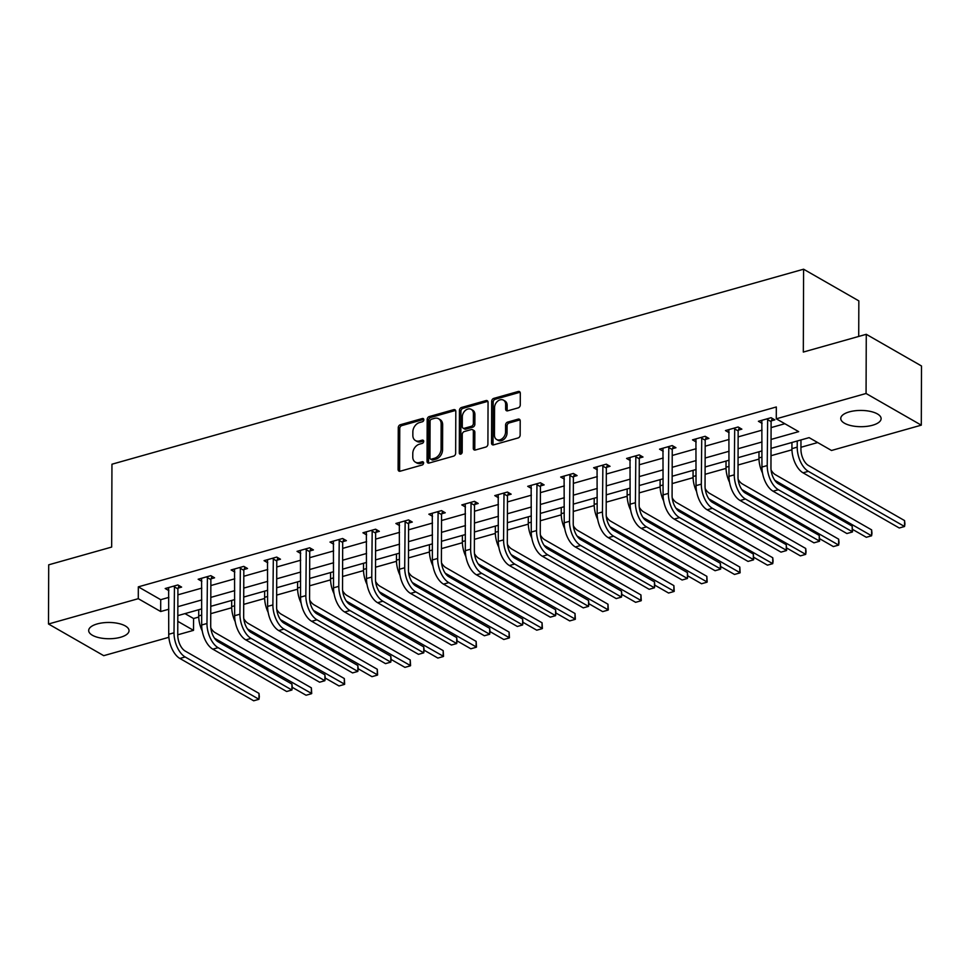 <?xml version="1.0" encoding="UTF-8"?>
<svg xmlns="http://www.w3.org/2000/svg" width="970" height="970" viewBox="0 0 970 970"><rect width="100%" height="100%" fill="white"/><g stroke="black" fill="none" stroke-linecap="round" stroke-linejoin="round"><path stroke-width="1.45" d="M423.829 419.731A1.782 1.322 -60.2 0 0 422.374 418.519L400.343 424.727A2.534 1.891 -60.2 0 0 398.27 427.637L398.112 469.456A2.534 1.891 -60.2 0 0 398.925 471.08A2.534 1.891 -60.2 0 0 400.186 471.202L422.217 464.982A1.782 1.322 -60.2 0 0 422.229 461.732L419.379 462.532A8.124 6.062 -60.2 0 1 415.366 462.144A8.124 6.062 -60.2 0 1 412.771 456.967L412.783 453.487A8.124 6.062 -60.2 0 1 419.44 444.175L422.289 443.375A1.782 1.322 -60.2 0 0 422.302 440.125L419.452 440.926A8.124 6.062 -60.2 0 1 415.439 440.538A8.124 6.062 -60.2 0 1 412.844 435.36L412.856 431.88A8.124 6.062 -60.2 0 1 419.513 422.568L422.362 421.768A1.782 1.322 -60.2 0 0 423.829 419.731M872.576 425.236A20.176 8.136 0.2 0 1 851.636 425.757A20.176 8.136 0.2 0 1 840.76 418.494A20.176 8.136 0.2 0 1 849.284 411.886A20.176 8.136 0.2 0 1 870.223 411.377A20.176 8.136 0.2 0 1 881.112 418.64A20.176 8.136 0.2 0 1 872.576 425.236M120.51 637.278A20.176 8.136 0.2 0 1 99.57 637.799A20.176 8.136 0.2 0 1 88.682 630.536A20.176 8.136 0.2 0 1 97.218 623.928A20.176 8.136 0.2 0 1 118.158 623.407A20.176 8.136 0.2 0 1 129.034 630.67A20.176 8.136 0.2 0 1 120.51 637.278M518.174 407.873A2.534 1.891 -60.2 0 0 520.259 404.963L520.296 393.226A2.534 1.891 -60.2 0 0 519.483 391.613A2.534 1.891 -60.2 0 0 518.235 391.492L493.766 398.391A2.534 1.891 -60.2 0 0 491.681 401.301L491.535 443.12A2.534 1.891 -60.2 0 0 492.348 444.745A2.534 1.891 -60.2 0 0 493.597 444.866L518.065 437.967A2.534 1.891 -60.2 0 0 520.15 435.057L520.199 420.883A2.534 1.891 -60.2 0 0 519.386 419.258A2.534 1.891 -60.2 0 0 518.138 419.137L507.662 422.095A2.534 1.891 -60.2 0 0 505.576 425.005L505.552 432.026A6.79 5.068 -60.2 0 1 502.448 438.464A6.79 5.068 -60.2 0 1 496.628 439.483A6.79 5.068 -60.2 0 1 494.457 435.154L494.554 407.618A6.79 5.068 -60.2 0 1 497.658 401.18A6.79 5.068 -60.2 0 1 503.478 400.161A6.79 5.068 -60.2 0 1 505.649 404.49L505.637 409.085A2.534 1.891 -60.2 0 0 506.449 410.698A2.534 1.891 -60.2 0 0 507.698 410.819L518.174 407.873M168.877 637.302L103.729 655.671L48.5 624.001L48.706 564.819L111.659 547.068L111.95 464.218L803.596 269.211L803.318 352.061L866.271 334.31L866.064 393.493L921.294 425.163L831.508 450.48L809.113 437.64L771.029 448.382M48.5 624.001L138.286 598.684L160.68 611.524L168.828 609.233M771.053 439.434L798.674 431.65L776.279 418.81L776.315 406.976L138.322 586.85L138.286 598.684M776.279 418.81L866.064 393.493M455.803 411.413A2.534 1.891 -60.2 0 0 454.991 409.789A2.534 1.891 -60.2 0 0 453.742 409.667L429.274 416.566A2.534 1.891 -60.2 0 0 427.188 419.476L427.042 461.308A2.534 1.891 -60.2 0 0 427.855 462.92A2.534 1.891 -60.2 0 0 429.116 463.042L453.584 456.142A2.534 1.891 -60.2 0 0 455.657 453.232L455.803 411.413M461.514 407.485L485.982 400.586A2.534 1.891 -60.2 0 1 487.243 400.707A2.534 1.891 -60.2 0 1 488.055 402.32L487.91 444.151A2.534 1.891 -60.2 0 1 485.825 447.049L475.349 450.007A2.534 1.891 -60.2 0 1 474.1 449.886A2.534 1.891 -60.2 0 1 473.287 448.261L473.348 431.298A2.534 1.891 -60.2 0 0 472.536 429.686A2.534 1.891 -60.2 0 0 471.287 429.564L464.339 431.529A2.534 1.891 -60.2 0 0 462.253 434.427L462.193 452.093A1.782 1.322 -60.2 0 1 459.283 452.905L459.44 410.383A2.534 1.891 -60.2 0 1 461.514 407.485L463.005 408.334L487.474 401.434L485.982 400.586M858.717 336.445L858.838 300.882L803.596 269.211M138.322 586.85L160.717 599.69L168.865 597.387M177.886 594.84L201.821 588.099M210.842 585.553L234.776 578.811M243.797 576.265L267.732 569.511M276.753 566.977L300.688 560.223M309.709 557.677L333.644 550.936M342.665 548.389L366.599 541.636M375.62 539.102L399.555 532.348M408.576 529.802L432.511 523.06M441.532 520.514L465.467 513.773M474.488 511.226L498.422 504.473M507.443 501.926L531.378 495.185M540.399 492.639L564.334 485.897M573.367 483.351L597.29 476.597M606.323 474.051L630.245 467.31M639.279 464.763L663.201 458.022M672.234 455.476L696.157 448.722M705.19 446.188L729.113 439.434M738.146 436.888L762.068 430.146M771.101 427.6L784.839 423.72M178.177 588.062L181.608 587.092L177.874 584.958L165.203 588.523L168.889 590.645M211.133 578.775L214.564 577.805L210.829 575.659L198.159 579.236L201.845 581.345M244.088 569.475L247.52 568.505L243.785 566.371L231.115 569.948L234.801 572.058M277.044 560.187L280.475 559.217L276.741 557.083L264.07 560.648L267.756 562.77M310 550.899L313.431 549.929L309.697 547.783L297.026 551.36L300.712 553.47M342.956 541.599L346.387 540.642L342.652 538.495L329.982 542.072L333.668 544.182M375.911 532.312L379.343 531.342L375.608 529.208L362.938 532.785L366.624 534.894M408.867 523.024L412.298 522.054L408.564 519.908L395.893 523.485L399.579 525.607M441.823 513.724L445.254 512.766L441.532 510.62L428.849 514.197L432.535 516.307M474.779 504.436L478.21 503.466L474.488 501.332L461.805 504.909L465.491 507.019M507.746 495.149L511.166 494.179L507.443 492.045L494.761 495.609L498.447 497.731M540.702 485.849L544.121 484.891L540.399 482.745L527.716 486.322L531.402 488.431M573.658 476.561L577.077 475.591L573.355 473.457L560.672 477.034L564.358 479.144M606.614 467.273L610.033 466.303L606.311 464.169L593.628 467.734L597.314 469.856M639.569 457.986L642.989 457.015L639.266 454.869L626.584 458.446L630.27 460.556M672.525 448.686L675.944 447.716L672.222 445.582L659.539 449.158L663.225 451.268M705.481 439.398L708.9 438.428L705.178 436.294L692.495 439.859L696.181 441.98M738.437 430.11L741.856 429.14L738.134 426.994L725.451 430.571L729.137 432.681M771.393 420.81L774.812 419.852L771.089 417.706L758.407 421.283L762.093 423.393M184.991 613.61L193.563 618.52L198.741 617.065M210.745 613.67L231.697 607.766M243.7 604.383L264.652 598.478M276.656 595.095L297.608 589.19M309.612 585.795L330.564 579.89M342.568 576.507L363.52 570.602M375.523 567.22L396.475 561.315M408.479 557.92L429.431 552.015M441.435 548.632L462.387 542.727M474.391 539.344L495.343 533.439M507.346 530.044L528.298 524.139M540.302 520.757L561.254 514.852M573.258 511.469L594.21 505.564M606.214 502.181L627.166 496.276M639.169 492.881L660.121 486.976M672.125 483.593L693.077 477.689M705.081 474.306L726.033 468.401M738.037 465.006L758.989 459.101M770.992 455.718L791.944 449.813M800.941 447.279L817.686 442.55M866.271 334.31L921.5 365.993L921.294 425.163M193.563 618.52L193.515 630.354L177.752 634.804M177.801 621.346L193.515 630.354M761.996 450.929L738.073 457.67M729.04 460.216L705.117 466.97M696.084 469.504L672.161 476.258M663.128 478.804L639.206 485.546M630.173 488.092L606.25 494.845M597.217 497.38L573.294 504.133M564.261 506.679L540.338 513.421M531.305 515.967L507.383 522.709M498.35 525.255L474.415 532.009M465.394 534.555L441.459 541.296M432.438 543.843L408.503 550.584M399.482 553.13L375.548 559.884M366.527 562.43L342.592 569.172M333.571 571.718L309.636 578.459M300.615 581.006L276.68 587.759M267.659 590.293L243.725 597.047M234.704 599.593L210.769 606.335M201.748 608.881L177.813 615.635M177.85 606.687L201.784 599.933M210.805 597.387L234.74 590.645M243.761 588.099L267.696 581.357M276.717 578.811L300.651 572.058M309.672 569.511L333.607 562.77M342.628 560.223L366.563 553.482M375.584 550.936L399.519 544.182M408.54 541.648L432.474 534.894M441.495 532.348L465.43 525.607M474.451 523.06L498.386 516.307M507.407 513.773L531.342 507.019M540.363 504.473L564.297 497.731M573.318 495.185L597.253 488.443M606.274 485.897L630.209 479.144M639.23 476.597L663.165 469.856M672.186 467.31L696.12 460.568M705.141 458.022L729.076 451.268M738.097 448.722L762.032 441.98M160.717 599.69L160.68 611.524M415.439 440.538L416.93 441.399A8.124 6.062 -60.2 0 0 420.944 441.786L419.452 440.926M423.72 440.998L420.944 441.786M415.366 462.144L416.857 463.005A8.124 6.062 -60.2 0 0 420.871 463.393L419.379 462.532M423.635 462.617L420.871 463.393M423.793 419.392L401.835 425.587A2.534 1.891 -60.2 0 0 399.761 428.485L399.616 470.317A2.534 1.891 -60.2 0 0 399.81 471.262M455.609 410.455A2.534 1.891 -60.2 0 0 455.233 410.528L430.765 417.427A2.534 1.891 -60.2 0 0 428.679 420.337L428.534 462.156A2.534 1.891 -60.2 0 0 428.74 463.114M431.541 419.185A1.782 1.322 -60.2 0 0 430.086 421.21L429.952 457.925A1.782 1.322 -60.2 0 0 431.407 459.149L434.414 458.301A8.124 6.062 -60.2 0 0 441.071 448.989L441.156 423.902A8.124 6.062 -60.2 0 0 438.561 418.725A8.124 6.062 -60.2 0 0 434.548 418.337L431.541 419.185M430.522 459.065L432.014 459.913A1.782 1.322 -60.2 0 0 432.899 459.998L431.407 459.149M438.561 418.725L440.053 419.573A8.124 6.062 -60.2 0 1 442.647 424.751L442.562 449.85A8.124 6.062 -60.2 0 1 435.906 459.149L432.899 459.998M472.536 429.686L474.027 430.547A2.534 1.891 -60.2 0 1 474.839 432.159L474.779 449.122A2.534 1.891 -60.2 0 0 474.985 450.068M463.005 408.334A2.534 1.891 -60.2 0 0 460.932 411.244L460.786 453.766A1.782 1.322 -60.2 0 0 460.811 454.105M473.408 413.705A6.79 5.068 -60.2 0 0 471.238 409.376A6.79 5.068 -60.2 0 0 465.418 410.395A6.79 5.068 -60.2 0 0 462.314 416.833L462.278 426.533A2.534 1.891 -60.2 0 0 463.09 428.146A2.534 1.891 -60.2 0 0 464.351 428.267L471.287 426.315A2.534 1.891 -60.2 0 0 473.372 423.405L473.408 413.705L474.9 414.554A6.79 5.068 -60.2 0 0 472.729 410.225L471.238 409.376M463.09 428.146L464.582 429.007A2.534 1.891 -60.2 0 0 465.842 429.128L464.351 428.267M474.9 414.554L474.863 424.254A2.534 1.891 -60.2 0 1 472.79 427.164L465.842 429.128M503.478 400.161L504.982 401.022A6.79 5.068 -60.2 0 1 507.14 405.351L507.128 409.946A2.534 1.891 -60.2 0 0 507.334 410.892M496.628 439.483L498.119 440.344A6.79 5.068 -60.2 0 0 503.939 439.325A6.79 5.068 -60.2 0 0 507.055 432.887L505.552 432.026M519.993 419.925A2.534 1.891 -60.2 0 0 519.629 419.998L509.153 422.944A2.534 1.891 -60.2 0 0 507.08 425.854L507.055 432.887M520.09 392.28A2.534 1.891 -60.2 0 0 519.726 392.341L495.258 399.24A2.534 1.891 -60.2 0 0 493.172 402.15L493.027 443.981A2.534 1.891 -60.2 0 0 493.233 444.927M202.257 630.973A19.4 10.27 -105.7 0 1 198.717 615.901L198.741 609.73M210.842 628.002A12.937 6.838 74.3 0 0 215.158 632.658L311.358 687.827L311.709 693.538L215.134 638.587A19.4 10.27 -105.7 0 1 214.515 638.199M311.358 687.827L311.346 693.756L306.059 695.235L292.285 687.342M168.635 587.565L168.731 634.283L174.018 632.792L174.454 585.916M179.001 585.589L177.91 588.875L177.752 634.938A12.937 6.838 74.3 0 0 185.173 651.052L258.99 693.38L259.342 696.715L258.966 699.297L185.149 656.969A19.4 10.27 -105.7 0 1 174.018 632.792M258.99 693.38L258.966 699.297L253.691 700.789L179.874 658.46A19.4 10.27 -105.7 0 1 168.731 634.283M177.91 588.875L174.176 586.741M235.213 621.673A19.4 10.27 -105.7 0 1 231.672 606.602L231.697 600.442M243.797 618.702A12.937 6.838 74.3 0 0 248.114 623.37L344.314 678.539L344.665 684.238L248.09 629.287A19.4 10.27 -105.7 0 1 247.471 628.912M344.314 678.539L344.301 684.456L339.015 685.948L325.241 678.054M268.169 612.385A19.4 10.27 -105.7 0 1 264.628 597.314L264.652 591.142M276.753 609.415A12.937 6.838 74.3 0 0 281.07 614.083L377.269 669.251L377.621 674.95L281.045 620A19.4 10.27 -105.7 0 1 280.427 619.612M377.269 669.251L377.257 675.168L371.971 676.66L358.197 668.754M201.59 578.265L201.687 624.995L206.974 623.504L207.41 576.629M211.957 576.301L210.866 579.587L210.708 625.65A12.937 6.838 74.3 0 0 218.129 641.764L291.946 684.092L292.297 687.427L291.921 690.01L218.104 647.681A19.4 10.27 -105.7 0 1 206.974 623.504M291.946 684.092L291.921 690.01L286.647 691.501L212.83 649.172A19.4 10.27 -105.7 0 1 201.687 624.995M210.866 579.587L207.131 577.453M234.546 568.978L234.643 615.707L239.929 614.216L240.366 567.341M244.913 567.013L243.822 570.299L243.664 616.35A12.937 6.838 74.3 0 0 251.084 632.476L324.901 674.805L325.253 678.139L324.877 680.722L251.06 638.393A19.4 10.27 -105.7 0 1 239.929 614.216M324.901 674.805L324.877 680.722L319.603 682.201L245.786 639.873A19.4 10.27 -105.7 0 1 234.643 615.707M243.822 570.299L240.087 568.153M301.124 603.097A19.4 10.27 -105.7 0 1 297.584 588.026L297.608 581.854M309.709 600.127A12.937 6.838 74.3 0 0 314.025 604.795L410.225 659.964L410.577 665.662L314.001 610.712A19.4 10.27 -105.7 0 1 313.383 610.324M410.225 659.964L410.213 665.881L404.926 667.36L391.152 659.467M334.08 593.798A19.4 10.27 -105.7 0 1 330.54 578.726L330.564 572.567M342.665 590.827A12.937 6.838 74.3 0 0 346.981 595.495L443.193 650.664L443.532 656.375L346.957 601.412A19.4 10.27 -105.7 0 1 346.338 601.036M443.193 650.664L443.169 656.581L437.882 658.072L424.108 650.179M367.036 584.51A19.4 10.27 -105.7 0 1 363.495 569.438L363.52 563.279M375.62 581.539A12.937 6.838 74.3 0 0 379.937 586.207L476.149 641.376L476.488 647.075L379.913 592.124A19.4 10.27 -105.7 0 1 379.294 591.749M476.149 641.376L476.124 647.293L470.838 648.784L457.064 640.891M267.502 559.69L267.599 606.408L272.885 604.928L273.322 558.041M277.869 557.726L276.777 561L276.62 607.062A12.937 6.838 74.3 0 0 284.04 623.177L357.857 665.505L358.209 668.839L357.833 671.422L284.016 629.093A19.4 10.27 -105.7 0 1 272.885 604.928M357.857 665.505L357.833 671.422L352.559 672.913L278.742 630.585A19.4 10.27 -105.7 0 1 267.599 606.408M276.777 561L273.043 558.865M300.457 550.39L300.554 597.12L305.841 595.628L306.277 548.753M310.824 548.426L309.733 551.712L309.575 597.775A12.937 6.838 74.3 0 0 316.996 613.889L390.813 656.217L391.165 659.552L390.789 662.134L316.972 619.806A19.4 10.27 -105.7 0 1 305.841 595.628M390.813 656.217L390.789 662.134L385.514 663.625L311.697 621.297A19.4 10.27 -105.7 0 1 300.554 597.12M309.733 551.712L305.999 549.578M333.413 541.102L333.522 587.832L338.797 586.341L339.233 539.466M343.78 539.138L342.689 542.424L342.531 588.475A12.937 6.838 74.3 0 0 349.952 604.601L423.769 646.929L424.12 650.264L423.745 652.846L349.928 610.518A19.4 10.27 -105.7 0 1 338.797 586.341M423.769 646.929L423.745 652.846L418.47 654.338L344.653 611.997A19.4 10.27 -105.7 0 1 333.522 587.832M342.689 542.424L338.954 540.278M399.992 575.222A19.4 10.27 -105.7 0 1 396.451 560.151L396.475 553.979M408.576 572.251A12.937 6.838 74.3 0 0 412.893 576.92L509.104 632.088L509.444 637.787L412.868 582.837A19.4 10.27 -105.7 0 1 412.25 582.449M509.104 632.088L509.08 638.005L503.794 639.497L490.02 631.591M366.369 531.815L366.478 578.532L371.752 577.053L372.189 530.178M376.736 529.85L375.645 533.136L375.487 579.187A12.937 6.838 74.3 0 0 382.907 595.301L456.724 637.629L457.076 640.964L456.712 643.546L382.883 601.218A19.4 10.27 -105.7 0 1 371.752 577.053M456.724 637.629L456.712 643.546L451.426 645.038L377.609 602.709A19.4 10.27 -105.7 0 1 366.478 578.532M375.645 533.136L371.91 530.99M432.947 565.922A19.4 10.27 -105.7 0 1 429.407 550.851L429.431 544.691M441.532 562.952A12.937 6.838 74.3 0 0 445.848 567.62L542.06 622.788L542.4 628.499L445.824 573.537A19.4 10.27 -105.7 0 1 445.206 573.161M542.06 622.788L542.036 628.705L536.75 630.197L522.975 622.303M399.325 522.515L399.434 569.245L404.708 567.753L405.145 520.878M409.692 520.55L408.6 523.836L408.443 569.899A12.937 6.838 74.3 0 0 415.863 586.013L489.68 628.342L490.032 631.676L489.668 634.259L415.839 591.93A19.4 10.27 -105.7 0 1 404.708 567.753M489.68 628.342L489.668 634.259L484.382 635.75L410.565 593.422A19.4 10.27 -105.7 0 1 399.434 569.245M408.6 523.836L404.866 521.702M465.903 556.634A19.4 10.27 -105.7 0 1 462.363 541.563L462.387 535.404M474.488 553.664A12.937 6.838 74.3 0 0 478.804 558.332L575.016 613.501L575.355 619.199L478.78 564.249A19.4 10.27 -105.7 0 1 478.161 563.873M575.016 613.501L574.992 619.418L569.705 620.909L555.931 613.016M432.28 513.227L432.39 559.957L437.664 558.465L438.1 511.59M442.647 511.263L441.556 514.549L441.399 560.599A12.937 6.838 74.3 0 0 448.819 576.726L522.636 619.054L522.988 622.388L522.624 624.971L448.795 582.643A19.4 10.27 -105.7 0 1 437.664 558.465M522.636 619.054L522.624 624.971L517.337 626.462L443.52 584.134A19.4 10.27 -105.7 0 1 432.39 559.957M441.556 514.549L437.822 512.403M498.859 547.347A19.4 10.27 -105.7 0 1 495.318 532.275L495.343 526.104M507.443 544.376A12.937 6.838 74.3 0 0 511.76 549.044L607.972 604.213L608.311 609.912L511.736 554.961A19.4 10.27 -105.7 0 1 511.117 554.573M607.972 604.213L607.947 610.13L602.661 611.621L588.887 603.716M465.236 503.939L465.345 550.657L470.62 549.178L471.056 502.302M475.603 501.975L474.512 505.261L474.354 551.312A12.937 6.838 74.3 0 0 481.775 567.426L555.592 609.754L555.943 613.088L555.58 615.671L481.75 573.343A19.4 10.27 -105.7 0 1 470.62 549.178M555.592 609.754L555.58 615.671L550.293 617.162L476.476 574.834A19.4 10.27 -105.7 0 1 465.345 550.657M474.512 505.261L470.777 503.115M531.815 538.047A19.4 10.27 -105.7 0 1 528.274 522.988L528.298 516.816M540.399 535.088A12.937 6.838 74.3 0 0 544.716 539.744L640.928 594.913L641.267 600.624L544.691 545.661A19.4 10.27 -105.7 0 1 544.073 545.285M640.928 594.913L640.903 600.83L635.617 602.321L621.843 594.428M498.192 494.651L498.301 541.369L503.575 539.878L504.012 493.002M508.559 492.675L507.468 495.961L507.31 542.024A12.937 6.838 74.3 0 0 514.73 558.138L588.547 600.466L588.899 603.801L588.535 606.383L514.706 564.055A19.4 10.27 -105.7 0 1 503.575 539.878M588.547 600.466L588.535 606.383L583.249 607.875L509.432 565.546A19.4 10.27 -105.7 0 1 498.301 541.369M507.468 495.961L503.733 493.827M564.77 528.759A19.4 10.27 -105.7 0 1 561.23 513.688L561.254 507.528M573.355 525.788A12.937 6.838 74.3 0 0 577.671 530.457L673.883 585.625L674.223 591.324L577.647 536.374A19.4 10.27 -105.7 0 1 577.029 535.998M673.883 585.625L673.859 591.542L668.572 593.034L654.798 585.14M531.148 485.352L531.257 532.081L536.531 530.59L536.968 483.715M541.515 483.387L540.423 486.673L540.266 532.736A12.937 6.838 74.3 0 0 547.686 548.85L621.503 591.179L621.855 594.513L621.491 597.096L547.662 554.767A19.4 10.27 -105.7 0 1 536.531 530.59M621.503 591.179L621.491 597.096L616.205 598.587L542.388 556.259A19.4 10.27 -105.7 0 1 531.257 532.081M540.423 486.673L536.689 484.527M597.726 519.471A19.4 10.27 -105.7 0 1 594.186 504.4L594.21 498.228M606.311 516.501A12.937 6.838 74.3 0 0 610.627 521.169L706.839 576.338L707.178 582.036L610.603 527.086A19.4 10.27 -105.7 0 1 609.984 526.698M706.839 576.338L706.815 582.255L701.528 583.746L687.754 575.841M564.103 476.064L564.213 522.794L569.487 521.302L569.923 474.427M574.47 474.1L573.379 477.385L573.221 523.436A12.937 6.838 74.3 0 0 580.642 539.55L654.459 581.879L654.811 585.213L654.447 587.808L580.618 545.479A19.4 10.27 -105.7 0 1 569.487 521.302M654.459 581.879L654.447 587.808L649.16 589.287L575.343 546.959A19.4 10.27 -105.7 0 1 564.213 522.794M573.379 477.385L569.645 475.239M630.682 510.184A19.4 10.27 -105.7 0 1 627.141 495.112L627.166 488.941M639.266 507.213A12.937 6.838 74.3 0 0 643.583 511.869L739.795 567.038L740.134 572.749L643.559 517.798A19.4 10.27 -105.7 0 1 642.94 517.41M739.795 567.038L739.77 572.967L734.484 574.446L720.71 566.553M597.059 466.776L597.168 513.494L602.443 512.002L602.879 465.127M607.426 464.8L606.335 468.086L606.177 514.149A12.937 6.838 74.3 0 0 613.598 530.263L687.415 572.591L687.766 575.925L687.403 578.508L613.573 536.18A19.4 10.27 -105.7 0 1 602.443 512.002M687.415 572.591L687.403 578.508L682.116 579.999L608.299 537.671A19.4 10.27 -105.7 0 1 597.168 513.494M606.335 468.086L602.6 465.952M663.638 500.884A19.4 10.27 -105.7 0 1 660.097 485.812L660.121 479.653M672.222 497.913A12.937 6.838 74.3 0 0 676.539 502.581L772.75 557.75L773.102 561.084L772.726 563.667L676.514 508.498A19.4 10.27 -105.7 0 1 675.896 508.122M772.75 557.75L772.726 563.667L767.44 565.158L753.666 557.265M630.015 457.476L630.124 504.206L635.398 502.715L635.835 455.839M640.382 455.512L639.291 458.798L639.133 504.861A12.937 6.838 74.3 0 0 646.553 520.975L720.37 563.303L720.722 569.002L646.529 526.892A19.4 10.27 -105.7 0 1 635.398 502.715M720.37 563.303L720.358 569.22L715.072 570.712L641.255 528.383A19.4 10.27 -105.7 0 1 630.124 504.206M639.291 458.798L635.556 456.664M696.593 491.596A19.4 10.27 -105.7 0 1 693.053 476.525L693.077 470.353M705.178 488.625A12.937 6.838 74.3 0 0 709.494 493.293L805.706 548.462L806.058 551.797L805.682 554.379L709.47 499.211A19.4 10.27 -105.7 0 1 708.852 498.822M805.706 548.462L805.682 554.379L800.395 555.871L786.621 547.965M662.971 448.188L663.08 494.918L668.354 493.427L668.791 446.552M673.338 446.224L672.246 449.51L672.089 495.561A12.937 6.838 74.3 0 0 679.509 511.675L753.326 554.015L753.678 559.714L679.485 517.604A19.4 10.27 -105.7 0 1 668.354 493.427M753.326 554.015L753.314 559.933L748.028 561.412L674.211 519.083A19.4 10.27 -105.7 0 1 663.08 494.918M672.246 449.51L668.512 447.364M729.549 482.308A19.4 10.27 -105.7 0 1 726.009 467.237L726.033 461.065M738.134 479.338A12.937 6.838 74.3 0 0 742.45 484.006L838.662 539.174L839.014 542.509L838.638 545.091L742.426 489.923A19.4 10.27 -105.7 0 1 741.807 489.535M838.662 539.174L838.638 545.091L833.351 546.571L819.589 538.677M695.927 438.901L696.036 485.618L701.31 484.139L701.746 437.252M706.293 436.936L705.202 440.21L705.044 486.273A12.937 6.838 74.3 0 0 712.465 502.387L786.282 544.716L786.634 550.414L712.441 508.304A19.4 10.27 -105.7 0 1 701.31 484.139M786.282 544.716L786.27 550.633L780.983 552.124L707.166 509.796A19.4 10.27 -105.7 0 1 696.036 485.618M705.202 440.21L701.468 438.076M762.505 473.008A19.4 10.27 -105.7 0 1 758.964 457.937L758.989 451.777M771.089 470.038A12.937 6.838 74.3 0 0 775.406 474.706L871.618 529.875L871.969 533.209L871.593 535.792L775.382 480.623A19.4 10.27 -105.7 0 1 774.763 480.247M871.618 529.875L871.593 535.792L866.307 537.283L852.545 529.39M728.882 429.601L728.991 476.331L734.266 474.839L734.702 427.964M739.249 427.637L738.158 430.922L738 476.985A12.937 6.838 74.3 0 0 745.421 493.099L819.238 535.428L819.589 541.127L745.409 499.016A19.4 10.27 -105.7 0 1 734.266 474.839M819.238 535.428L819.226 541.345L813.939 542.836L740.122 500.508A19.4 10.27 -105.7 0 1 728.991 476.331M738.158 430.922L734.435 428.788M800.965 439.943L800.941 449.304A12.937 6.838 74.3 0 0 808.362 465.418L904.573 520.587L904.925 523.921L904.549 526.504L808.337 471.335A19.4 10.27 -105.7 0 1 797.207 447.158L797.231 440.998M904.573 520.587L904.549 526.504L899.263 527.995L803.063 472.826A19.4 10.27 -105.7 0 1 791.92 448.649L791.944 442.49M761.838 420.313L761.947 467.043L767.221 465.551L767.658 418.676M772.205 418.349L771.114 421.635L770.956 467.685A12.937 6.838 74.3 0 0 778.376 483.812L852.193 526.14L852.545 531.839L778.364 489.729A19.4 10.27 -105.7 0 1 767.221 465.551M852.193 526.14L852.181 532.057L846.895 533.536L773.078 491.208A19.4 10.27 -105.7 0 1 761.947 467.043M771.114 421.635L767.391 419.489M423.769 419.319L422.374 418.519M423.623 462.532L422.229 461.732M423.696 440.926L422.302 440.125M399.616 470.317L398.112 469.456M399.761 428.485L398.27 427.637M401.835 425.587L400.343 424.727M428.534 462.156L427.042 461.308M428.679 420.337L427.188 419.476M430.765 417.427L429.274 416.566M455.233 410.528L453.742 409.667M435.906 459.149L434.414 458.301M442.562 449.85L441.071 448.989M442.647 424.751L441.156 423.902M474.779 449.122L473.287 448.261M474.839 432.159L473.348 431.298M460.786 453.766L459.283 452.905M460.932 411.244L459.44 410.383M472.79 427.164L471.287 426.315M474.863 424.254L473.372 423.405M507.128 409.946L505.637 409.085M507.14 405.351L505.649 404.49M507.08 425.854L505.576 425.005M509.153 422.944L507.662 422.095M519.629 419.998L518.138 419.137M493.027 443.981L491.535 443.12M493.172 402.15L491.681 401.301M495.258 399.24L493.766 398.391M519.726 392.341L518.235 391.492M198.717 615.901L201.724 615.053M179.874 658.46L185.149 656.969M231.672 606.602L234.679 605.753M264.628 597.314L267.635 596.465M212.83 649.172L218.104 647.681M245.786 639.873L251.06 638.393M297.584 588.026L300.591 587.177M330.54 578.726L333.547 577.877M363.495 569.438L366.502 568.59M278.742 630.585L284.016 629.093M311.697 621.297L316.972 619.806M344.653 611.997L349.928 610.518M396.451 560.151L399.458 559.302M377.609 602.709L382.883 601.218M429.407 550.851L432.414 550.002M410.565 593.422L415.839 591.93M462.363 541.563L465.37 540.714M443.52 584.134L448.795 582.643M495.318 532.275L498.325 531.427M476.476 574.834L481.75 573.343M528.274 522.988L531.281 522.139M509.432 565.546L514.706 564.055M561.23 513.688L564.237 512.839M542.388 556.259L547.662 554.767M594.186 504.4L597.193 503.551M575.343 546.959L580.618 545.479M627.141 495.112L630.148 494.263M608.299 537.671L613.573 536.18M660.097 485.812L663.104 484.964M641.255 528.383L646.529 526.892M693.053 476.525L696.072 475.676M674.211 519.083L679.485 517.604M726.009 467.237L729.028 466.388M707.166 509.796L712.441 508.304M758.964 457.937L761.984 457.088M740.122 500.508L745.409 499.016M791.92 448.649L797.207 447.158M803.063 472.826L808.337 471.335M773.078 491.208L778.364 489.729"/></g></svg>
